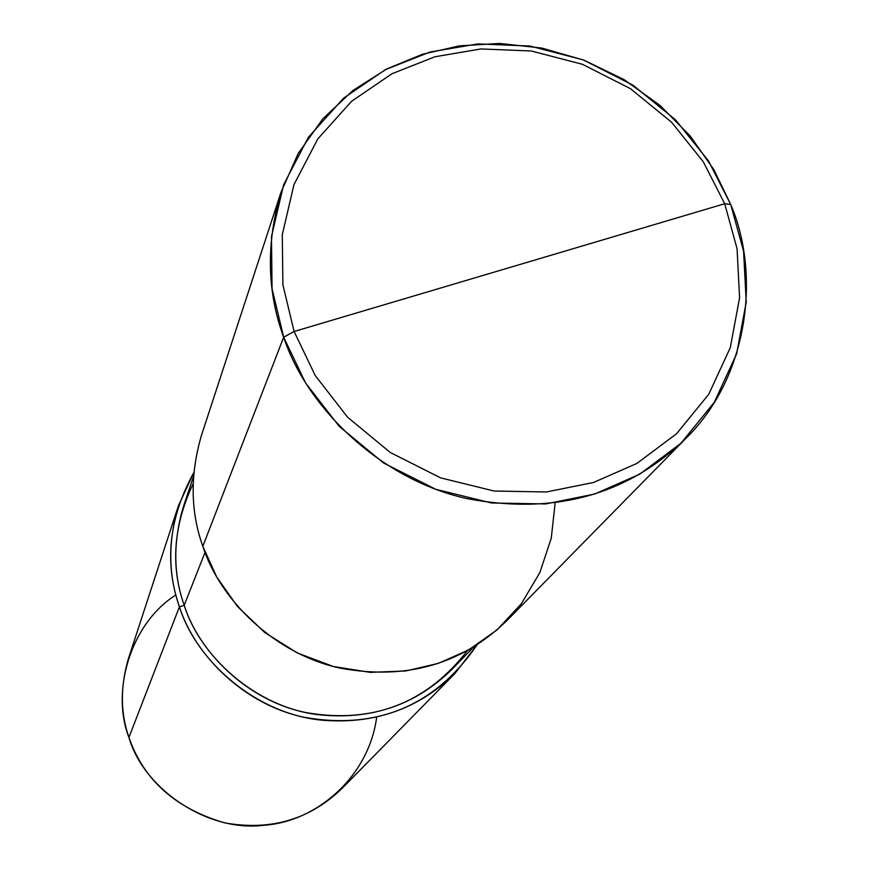 <?xml version="1.0" encoding="UTF-8"?>
<svg xmlns="http://www.w3.org/2000/svg" width="869" height="869" viewBox="0 0 869 869"><rect width="100%" height="100%" fill="white"/><g stroke="black" fill="none" stroke-linecap="round" stroke-linejoin="round"><path stroke-width="1.3" d="M294.113 331.491L724.692 203.726L737.053 248.675L739.584 297.763L730.286 347.654L708.756 394.265L676.571 433.729L636.901 463.416L593.614 482.458L546.416 491.973L494.189 491.039L440.648 477.874L390.355 452.553L347.6 417.218L315.219 375.517L294.113 331.491L315.219 375.517L347.6 417.218L390.355 452.553L440.648 477.874L494.189 491.039L546.416 491.973L593.614 482.458L636.901 463.416L676.571 433.729L708.756 394.265L730.286 347.654L739.584 297.763L737.053 248.675L724.692 203.726L730.72 204.476L743.571 251.108L746.232 302.054L736.619 353.868L714.296 402.282L680.905 443.299L639.725 474.181L594.787 494.005L545.754 503.933L491.506 502.988L435.869 489.334L383.609 463.036L339.192 426.321L305.573 382.968L283.674 337.215L294.113 331.491L282.892 284.847L282.284 234.663L293.961 184.63L317.772 138.953L351.597 101.282L391.93 73.756L434.924 56.767L480.981 48.946L531.274 50.989L582.436 64.295L630.449 88.671L671.574 122.225L703.282 161.753L724.692 203.726L294.113 331.491L283.674 337.215C306.844 407.42 380.025 479.503 467.142 498.643C554.509 515.154 627.353 495.124 685.695 438.573C748.567 377.418 760.831 274.474 730.72 204.476L724.692 203.726L703.282 161.753L671.574 122.225L630.449 88.671L582.436 64.295L531.274 50.989L480.981 48.946L434.924 56.767L391.93 73.756L351.597 101.282L317.772 138.953L293.961 184.63L282.284 234.663L282.892 284.847L294.113 331.491M685.695 438.573L506.736 620.759C461.678 664.427 406.214 680.242 340.344 668.185C274.669 654.183 219.976 599.827 202.825 546.297L283.674 337.215L272.051 288.747L271.476 236.618L283.652 184.662L308.419 137.248L343.581 98.154L385.478 69.618L430.101 51.999L477.896 43.906L530.068 46.046L583.142 59.852L632.947 85.14L675.604 119.933L708.496 160.939L730.72 204.476L713.873 169.705L690.247 136.064L660.016 105.421L624.083 79.611L584.011 60.178L541.811 48.056L499.621 43.45L459.386 45.851L422.475 54.258L386.933 68.857L353.031 90.409L322.801 118.857L298.23 153.389L280.937 192.451C266.001 243.461 266.913 291.712 283.674 337.215L202.825 546.297L216.685 576.951L237.367 606.366L264.632 632.404L297.274 652.956L333.316 666.48L370.292 672.367L405.888 670.955L438.258 663.395L468.5 649.99L496.883 630.025L521.302 603.825L539.866 572.562L551.272 538.161L555.15 502.858M202.825 546.297C190.398 511.613 189.963 474.572 201.521 435.163L280.937 192.451M473.681 646.96L451.978 669.358C412.167 708.409 363.264 722.769 305.28 712.439C247.426 700.425 199.229 652.586 184.195 605.28L205.041 552.369L184.195 605.28C200.066 656.312 255.334 706.91 317.685 714.633C379.318 721.368 429.243 700.023 467.435 650.588M454.759 673.681L342.169 788.302C309.94 819.532 270.77 831.057 224.658 822.867C175.657 808.539 143.754 780.058 128.927 737.423L179.438 606.779C194.873 655.4 244.254 704.607 303.705 717.175C363.34 727.983 413.687 713.482 454.759 673.681L477.081 644.841C439.051 700.327 387.455 725.452 322.28 720.205C256.279 714.264 196.112 661.005 179.438 606.779L184.195 605.28C173.203 574.387 172.985 541.344 183.565 506.149L193.472 476.57M193.124 483.783C173.387 525.647 170.411 566.154 184.195 605.28L179.438 606.779L128.927 737.423C143.222 788.042 206.887 832.741 264.339 825.224C316.218 821.726 368.988 776.897 376.679 717.034M179.438 606.779C164.078 562.721 168.858 517.989 193.798 472.584L178.449 505.671C167.913 541.593 168.238 575.3 179.438 606.779M175.875 594.939C130.231 623.812 110.884 691.702 128.927 737.423C120.356 712.917 120.215 686.564 128.493 658.365L178.449 505.671"/></g></svg>
